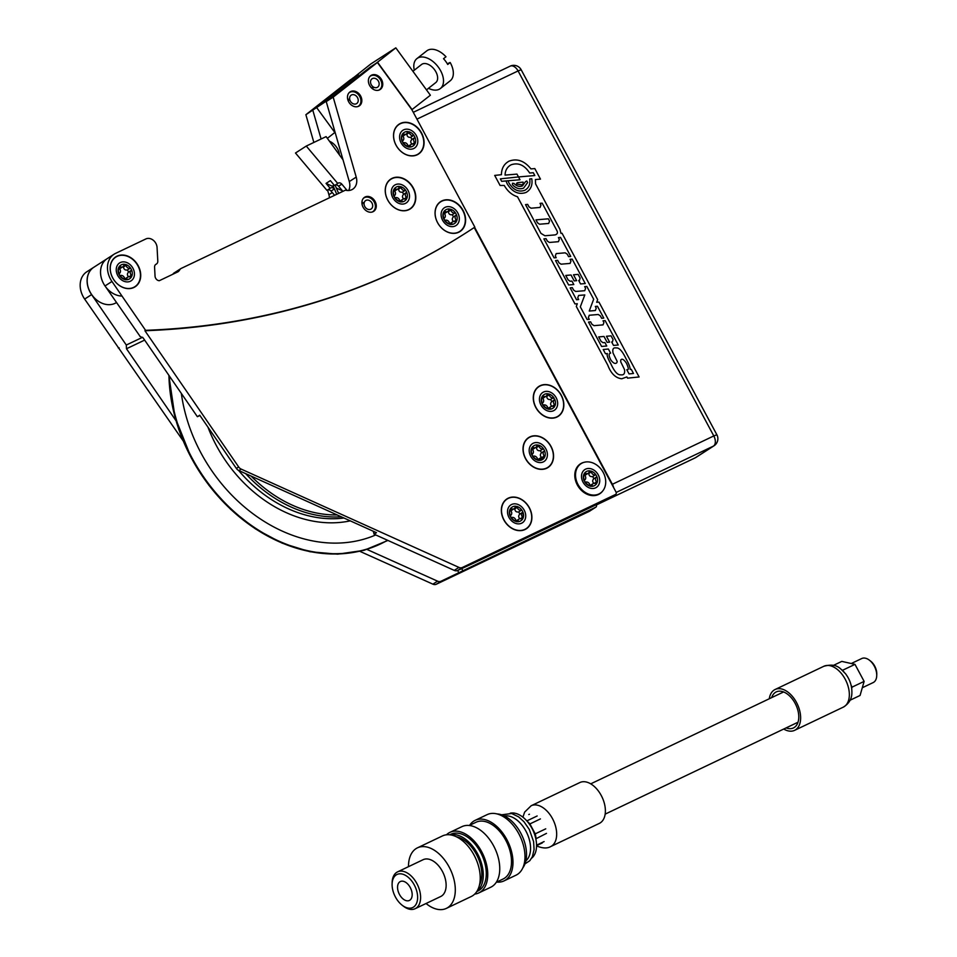 <?xml version="1.0" encoding="UTF-8"?>
<svg xmlns="http://www.w3.org/2000/svg" width="957" height="957" viewBox="0 0 957 957"><rect width="100%" height="100%" fill="white"/><g stroke="black" fill="none" stroke-linecap="round" stroke-linejoin="round"><path stroke-width="1.44" d="M474.588 227.287L612.384 484.278L713.802 435.937L518.084 70.938L416.941 119.135M613.628 487.58A8.386 5.096 -115.5 0 0 612.384 484.278M357.009 75.591L350.083 80.053L305.881 114.708L313.86 142.449M352.595 78.438L370.814 63.963L395.815 47.85L377.513 62.205L329.854 98.75L305.881 114.708M327.569 190.012L328.909 194.702A12.836 10.156 -122.8 0 1 329.447 197.764M312.819 110.246L321.097 139.004M94.109 267.087A20.958 16.592 57.2 0 0 93.798 267.29A20.958 16.592 57.2 0 0 93.726 267.326L86.788 271.8A20.958 16.592 57.2 0 0 84.647 299.074L183.182 440.89M93.726 267.326A20.958 16.592 57.2 0 0 91.585 294.6L126.3 345.034L142.605 337.271M367.033 549.462L437.552 581.162A5.323 4.211 57.2 0 0 440.974 581.246L458.834 572.729L457.637 570.504M359.94 551.364L432.899 584.165A5.323 4.211 57.2 0 0 436.32 584.237L589.452 511.277A2.093 1.663 57.2 0 0 589.727 511.086M458.834 572.729L595.744 507.222A2.093 1.663 57.2 0 0 596.283 504.71M119.17 347.881A964.022 762.753 -122.8 0 1 118.261 347.917M176.016 420.733L126.48 348.755L126.3 345.034M178.6 428.856L178.995 430.004M462.769 570.587L461.693 568.566M443.761 212.346A8.111 6.424 57.2 0 0 444.108 218.806A1.256 0.993 -122.8 0 1 444.443 218.017A3.349 2.656 -122.8 0 0 444.18 213.255A1.256 0.993 -122.8 0 1 443.761 212.346L444.275 211.353A1.256 0.993 -122.8 0 1 445.137 211.437A3.349 2.656 -122.8 0 0 447.517 211.605A3.349 2.656 -122.8 0 0 447.756 211.473A3.349 2.656 -122.8 0 0 448.797 209.691A1.256 0.993 -122.8 0 1 449.24 208.997A8.111 6.424 57.2 0 0 444.275 211.353M444.419 220.194A8.111 6.424 57.2 0 0 449.73 224.285L450.053 224.082A1.256 0.993 -122.8 0 1 449.527 223.208A3.349 2.656 -122.8 0 0 445.603 220.194A1.256 0.993 -122.8 0 1 444.742 219.978L443.785 219.009A8.111 6.424 57.2 0 1 443.438 212.55L443.952 211.569A8.111 6.424 57.2 0 1 445.663 209.918M450.185 224.512L451.644 223.567A1.256 0.993 -122.8 0 1 451.202 224.273L449.73 224.285M450.879 224.476A8.111 6.424 57.2 0 0 453.726 223.974A8.111 6.424 57.2 0 0 454.288 223.663A8.111 6.424 57.2 0 0 454.455 223.555M445.208 207.286A10.623 8.41 57.2 0 0 442.601 220.266A10.623 8.41 57.2 0 0 455.233 225.984A10.623 8.41 57.2 0 0 457.829 213.004A10.623 8.41 57.2 0 0 445.208 207.286M450.065 223.495L452.685 221.797A3.349 2.656 -122.8 0 1 452.912 221.665A3.349 2.656 -122.8 0 1 455.305 221.833A1.256 0.993 -122.8 0 0 456.166 221.904A8.111 6.424 57.2 0 1 454.611 223.448A8.111 6.424 57.2 0 1 454.049 223.771A8.111 6.424 57.2 0 1 451.202 224.273M451.644 223.567A3.349 2.656 -122.8 0 1 452.685 221.797M454.013 221.45L456.25 220.002A1.256 0.993 -122.8 0 1 456.68 220.923L455.843 222.108M456.68 220.923A8.111 6.424 57.2 0 0 456.333 214.464A1.256 0.993 -122.8 0 1 455.999 215.241A3.349 2.656 -122.8 0 0 456.25 220.002M448.917 209.2L450.388 209.188A1.256 0.993 -122.8 0 1 450.914 210.05L448.366 211.688C448.677 214.081 449.981 215.086 452.29 214.703L453.451 216.88C451.812 218.495 451.907 220.086 453.714 221.641M452.29 214.703L454.826 213.064A1.256 0.993 -122.8 0 1 455.699 213.279A8.111 6.424 57.2 0 0 450.388 209.188M455.699 213.279L456.333 214.464M454.826 213.064A3.349 2.656 -122.8 0 1 450.914 210.05M444.67 213.435L447.756 211.473M458.523 232.12A17.609 13.936 57.2 0 0 462.829 210.624A17.609 13.936 57.2 0 0 441.919 201.137A17.609 13.936 57.2 0 0 437.6 222.646A17.609 13.936 57.2 0 0 458.523 232.12M444.742 219.978A8.111 6.424 57.2 0 0 450.053 224.082M393.949 189.773A8.111 6.424 57.2 0 0 394.296 196.233A1.256 0.993 -122.8 0 1 394.631 195.455A3.349 2.656 -122.8 0 0 394.368 190.694A1.256 0.993 -122.8 0 1 393.949 189.773L394.463 188.792A1.256 0.993 -122.8 0 1 395.325 188.876A3.349 2.656 -122.8 0 0 397.705 189.031A3.349 2.656 -122.8 0 0 397.945 188.912A3.349 2.656 -122.8 0 0 398.985 187.129A1.256 0.993 -122.8 0 1 399.428 186.424A8.111 6.424 57.2 0 0 394.463 188.792M394.607 197.62A8.111 6.424 57.2 0 0 399.918 201.724L400.241 201.508A1.256 0.993 -122.8 0 1 399.715 200.647A3.349 2.656 -122.8 0 0 395.791 197.632A1.256 0.993 -122.8 0 1 394.93 197.417L393.973 196.448A8.111 6.424 57.2 0 1 393.626 189.988L394.14 189.007A8.111 6.424 57.2 0 1 395.851 187.357M400.373 201.951L401.832 201.006A1.256 0.993 -122.8 0 1 401.39 201.7L399.918 201.724M401.067 201.915A8.111 6.424 57.2 0 0 403.914 201.413A8.111 6.424 57.2 0 0 404.476 201.102A8.111 6.424 57.2 0 0 404.632 200.994M395.397 184.713A10.623 8.41 57.2 0 0 392.789 197.692A10.623 8.41 57.2 0 0 405.421 203.41A10.623 8.41 57.2 0 0 408.017 190.443A10.623 8.41 57.2 0 0 395.397 184.713M400.253 200.934L402.873 199.223A3.349 2.656 -122.8 0 1 403.1 199.092A3.349 2.656 -122.8 0 1 405.493 199.259A1.256 0.993 -122.8 0 0 406.354 199.343A8.111 6.424 57.2 0 1 404.799 200.886A8.111 6.424 57.2 0 1 404.237 201.209A8.111 6.424 57.2 0 1 401.39 201.7M401.832 201.006A3.349 2.656 -122.8 0 1 402.873 199.223M404.201 198.889L406.438 197.441A1.256 0.993 -122.8 0 1 406.869 198.35L406.019 199.546M406.869 198.35A8.111 6.424 57.2 0 0 406.522 191.89A1.256 0.993 -122.8 0 1 406.187 192.68A3.349 2.656 -122.8 0 0 406.438 197.441M399.105 186.639L400.576 186.627A1.256 0.993 -122.8 0 1 401.103 187.488L398.555 189.127C398.866 191.52 400.17 192.524 402.478 192.142L403.639 194.319C402 195.934 402.084 197.525 403.902 199.08M402.478 192.142L405.014 190.503A1.256 0.993 -122.8 0 1 405.888 190.718A8.111 6.424 57.2 0 0 400.576 186.627M405.888 190.718L406.522 191.89M405.014 190.503A3.349 2.656 -122.8 0 1 401.103 187.488M394.858 190.874L397.945 188.912M408.711 209.559A17.609 13.936 57.2 0 0 413.017 188.05A17.609 13.936 57.2 0 0 392.095 178.576A17.609 13.936 57.2 0 0 387.788 200.073A17.609 13.936 57.2 0 0 408.711 209.559M394.93 197.417A8.111 6.424 57.2 0 0 400.241 201.508M542.093 397.095A8.111 6.424 57.2 0 0 542.44 403.543A1.256 0.993 -122.8 0 1 542.775 402.765A3.349 2.656 -122.8 0 0 542.523 398.004A1.256 0.993 -122.8 0 1 542.093 397.095L542.607 396.102A1.256 0.993 -122.8 0 1 543.468 396.186A3.349 2.656 -122.8 0 0 545.861 396.354A3.349 2.656 -122.8 0 0 546.088 396.222A3.349 2.656 -122.8 0 0 547.129 394.44A1.256 0.993 -122.8 0 1 547.571 393.734A8.111 6.424 57.2 0 0 542.607 396.102M542.751 404.931A8.111 6.424 57.2 0 0 548.062 409.034L548.385 408.818A1.256 0.993 -122.8 0 1 547.859 407.957A3.349 2.656 -122.8 0 0 543.947 404.943A1.256 0.993 -122.8 0 1 543.074 404.727L542.117 403.758A8.111 6.424 57.2 0 1 541.77 397.299L542.284 396.318A8.111 6.424 57.2 0 1 543.995 394.667M548.517 409.261L549.976 408.316A1.256 0.993 -122.8 0 1 549.533 409.01L548.062 409.034M549.21 409.225A8.111 6.424 57.2 0 0 552.057 408.723A8.111 6.424 57.2 0 0 552.62 408.412A8.111 6.424 57.2 0 0 552.787 408.304M543.54 392.023A10.623 8.41 57.2 0 0 540.944 405.002A10.623 8.41 57.2 0 0 553.565 410.72A10.623 8.41 57.2 0 0 556.173 397.753A10.623 8.41 57.2 0 0 543.54 392.023M555.993 417.455A17.609 13.936 57.2 0 0 557.01 416.869L558.087 416.175A17.609 13.936 57.2 0 0 560.73 394.595A17.609 13.936 57.2 0 0 540.25 385.886A17.609 13.936 57.2 0 0 539.018 386.58A17.609 13.936 57.2 0 0 536.375 408.161A17.609 13.936 57.2 0 0 556.854 416.869A17.609 13.936 57.2 0 0 558.087 416.175M548.397 408.244L551.017 406.534A3.349 2.656 -122.8 0 1 551.244 406.402A3.349 2.656 -122.8 0 1 553.636 406.569A1.256 0.993 -122.8 0 0 554.498 406.653A8.111 6.424 57.2 0 1 552.943 408.196A8.111 6.424 57.2 0 1 552.38 408.519A8.111 6.424 57.2 0 1 549.533 409.01M552.345 406.199L554.593 404.751A3.349 2.656 -122.8 0 1 554.33 399.99L551.782 401.629C550.155 403.244 550.239 404.835 552.045 406.39M554.593 404.751A1.256 0.993 -122.8 0 1 555.012 405.66A8.111 6.424 57.2 0 0 554.665 399.201A1.256 0.993 -122.8 0 1 554.33 399.99M555.012 405.66L554.175 406.857M549.976 408.316A3.349 2.656 -122.8 0 1 551.017 406.534M548.72 393.937A1.256 0.993 -122.8 0 1 549.246 394.798A3.349 2.656 -122.8 0 0 553.17 397.813A1.256 0.993 -122.8 0 1 554.031 398.028A8.111 6.424 57.2 0 0 548.72 393.937L547.248 393.949M549.246 394.798L546.71 396.437C547.009 398.83 548.325 399.835 550.622 399.452L553.17 397.813M543.002 398.184L546.088 396.222M551.782 401.629L550.622 399.452M539.018 386.58L537.942 387.274A17.609 13.936 57.2 0 0 536.985 387.956M554.51 399.799A8.111 6.424 57.2 0 0 554.342 399.416L553.708 398.232A8.111 6.424 57.2 0 0 553.421 397.789M543.074 404.727A8.111 6.424 57.2 0 0 548.385 408.818M531.829 448.283A8.111 6.424 57.2 0 0 532.176 454.742A1.256 0.993 -122.8 0 1 532.511 453.953A3.349 2.656 -122.8 0 0 532.259 449.192A1.256 0.993 -122.8 0 1 531.829 448.283L532.343 447.302A1.256 0.993 -122.8 0 1 533.205 447.374A3.349 2.656 -122.8 0 0 535.597 447.541A3.349 2.656 -122.8 0 0 535.824 447.409A3.349 2.656 -122.8 0 0 536.865 445.627A1.256 0.993 -122.8 0 1 537.308 444.933A8.111 6.424 57.2 0 0 532.343 447.302M532.487 456.13A8.111 6.424 57.2 0 0 537.798 460.221L538.121 460.018A1.256 0.993 -122.8 0 1 537.595 459.157A3.349 2.656 -122.8 0 0 533.683 456.13A1.256 0.993 -122.8 0 1 532.81 455.927L531.853 454.946A8.111 6.424 57.2 0 1 531.506 448.486L532.02 447.505A8.111 6.424 57.2 0 1 533.731 445.854M538.253 460.449L539.712 459.516A1.256 0.993 -122.8 0 1 539.269 460.209L537.798 460.221M538.947 460.413A8.111 6.424 57.2 0 0 541.794 459.922A8.111 6.424 57.2 0 0 542.356 459.599A8.111 6.424 57.2 0 0 543.911 458.056L544.234 457.841A1.256 0.993 -122.8 0 1 543.373 457.769A3.349 2.656 -122.8 0 0 540.992 457.602A3.349 2.656 -122.8 0 0 540.753 457.733A3.349 2.656 -122.8 0 0 539.712 459.516M533.276 443.223A10.623 8.41 57.2 0 0 530.68 456.202A10.623 8.41 57.2 0 0 543.301 461.92A10.623 8.41 57.2 0 0 545.909 448.941A10.623 8.41 57.2 0 0 533.276 443.223M545.729 468.655A17.609 13.936 57.2 0 0 546.746 468.069L547.823 467.375A17.609 13.936 57.2 0 0 550.466 445.783A17.609 13.936 57.2 0 0 529.987 437.086A17.609 13.936 57.2 0 0 528.754 437.768A17.609 13.936 57.2 0 0 526.111 459.36A17.609 13.936 57.2 0 0 546.591 468.057A17.609 13.936 57.2 0 0 547.823 467.375M538.133 459.432L540.753 457.733M543.887 458.08L541.961 459.312L539.772 459.181M539.329 460.173L539.269 460.209A8.111 6.424 57.2 0 0 542.117 459.707A8.111 6.424 57.2 0 0 542.691 459.396A8.111 6.424 57.2 0 0 544.234 457.841M542.081 457.386L544.33 455.951A1.256 0.993 -122.8 0 1 544.748 456.86L543.911 458.056M544.748 456.86A8.111 6.424 57.2 0 0 544.401 450.4A1.256 0.993 -122.8 0 1 544.066 451.19A3.349 2.656 -122.8 0 0 544.33 455.951M540.358 450.651L542.906 449.012A1.256 0.993 -122.8 0 1 543.767 449.216A8.111 6.424 57.2 0 0 538.456 445.125A1.256 0.993 -122.8 0 1 538.982 445.986L536.446 447.625C536.745 450.029 538.061 451.034 540.358 450.651L541.518 452.828C539.892 454.431 539.975 456.022 541.782 457.59M543.767 449.216L544.401 450.4M542.906 449.012A3.349 2.656 -122.8 0 1 538.982 445.986M532.738 449.383L535.824 447.409M536.985 445.137L538.456 445.125M532.81 455.927A8.111 6.424 57.2 0 0 538.121 460.018M528.754 437.768L527.678 438.462A17.609 13.936 57.2 0 0 526.721 439.155M118.883 267.613A8.111 6.424 57.2 0 0 119.23 274.061A1.256 0.993 -122.8 0 1 119.565 273.283A3.349 2.656 -122.8 0 0 119.314 268.522A1.256 0.993 -122.8 0 1 118.883 267.613L119.398 266.62A1.256 0.993 -122.8 0 1 120.259 266.704A3.349 2.656 -122.8 0 0 122.652 266.859A3.349 2.656 -122.8 0 0 122.879 266.74A3.349 2.656 -122.8 0 0 123.92 264.957A1.256 0.993 -122.8 0 1 124.362 264.252A8.111 6.424 57.2 0 0 120.953 265.077A8.111 6.424 57.2 0 0 119.398 266.62M119.541 275.449A8.111 6.424 57.2 0 0 124.853 279.552L125.176 279.336A1.256 0.993 -122.8 0 1 124.649 278.475A3.349 2.656 -122.8 0 0 120.738 275.46A1.256 0.993 -122.8 0 1 119.864 275.245L118.907 274.276A8.111 6.424 57.2 0 1 118.56 267.816L119.075 266.836A8.111 6.424 57.2 0 1 120.63 265.28L120.953 265.077M125.307 279.779L126.767 278.834A1.256 0.993 -122.8 0 1 126.324 279.528L124.853 279.552M126.767 278.834A3.349 2.656 -122.8 0 1 127.807 277.051A3.349 2.656 -122.8 0 1 128.035 276.92A3.349 2.656 -122.8 0 1 130.427 277.087A1.256 0.993 -122.8 0 0 131.288 277.171A8.111 6.424 57.2 0 1 126.324 279.528L126.001 279.743A8.111 6.424 57.2 0 0 128.848 279.241A8.111 6.424 57.2 0 0 129.578 278.822M120.331 262.541A10.623 8.41 57.2 0 0 117.735 275.52A10.623 8.41 57.2 0 0 130.355 281.238A10.623 8.41 57.2 0 0 132.963 268.271A10.623 8.41 57.2 0 0 120.331 262.541M125.188 278.762L127.807 277.051M129.135 276.717L131.372 275.269A1.256 0.993 -122.8 0 1 131.803 276.178L130.965 277.374M131.803 276.178A8.111 6.424 57.2 0 0 131.456 269.718A1.256 0.993 -122.8 0 1 131.121 270.508A3.349 2.656 -122.8 0 0 131.372 275.269M124.039 264.467L125.511 264.455A1.256 0.993 -122.8 0 1 126.037 265.316L123.489 266.955C123.8 269.348 125.116 270.353 127.413 269.97L128.573 272.147C126.946 273.762 127.03 275.353 128.836 276.908M127.413 269.97L129.949 268.331A1.256 0.993 -122.8 0 1 130.822 268.546A8.111 6.424 57.2 0 0 125.511 264.455M130.822 268.546L131.456 269.718M129.949 268.331A3.349 2.656 -122.8 0 1 126.037 265.316M119.792 268.702L122.879 266.74M133.645 287.387A17.609 13.936 57.2 0 0 137.964 265.879A17.609 13.936 57.2 0 0 117.041 256.404A17.609 13.936 57.2 0 0 112.723 277.901A17.609 13.936 57.2 0 0 133.645 287.387M119.864 275.245A8.111 6.424 57.2 0 0 125.176 279.336M510.165 509.567A8.111 6.424 57.2 0 0 510.512 516.026A1.256 0.993 -122.8 0 1 510.835 515.249A3.349 2.656 -122.8 0 0 510.583 510.488A1.256 0.993 -122.8 0 1 510.165 509.567L510.679 508.586A1.256 0.993 -122.8 0 1 511.528 508.657A3.349 2.656 -122.8 0 0 513.921 508.825A3.349 2.656 -122.8 0 0 514.16 508.693A3.349 2.656 -122.8 0 0 515.189 506.923A1.256 0.993 -122.8 0 1 515.632 506.217A8.111 6.424 57.2 0 0 510.679 508.586M510.811 517.414A8.111 6.424 57.2 0 0 516.122 521.505L516.445 521.302A1.256 0.993 -122.8 0 1 515.919 520.441A3.349 2.656 -122.8 0 0 512.007 517.426A1.256 0.993 -122.8 0 1 511.134 517.211L510.189 516.242A8.111 6.424 57.2 0 1 509.83 509.782L510.356 508.789A8.111 6.424 57.2 0 1 512.067 507.138M516.577 521.732L518.036 520.799A1.256 0.993 -122.8 0 1 517.593 521.493L516.122 521.505M517.27 521.709A8.111 6.424 57.2 0 0 520.118 521.206A8.111 6.424 57.2 0 0 520.692 520.883A8.111 6.424 57.2 0 0 520.847 520.775M511.6 504.506A10.623 8.41 57.2 0 0 509.004 517.486A10.623 8.41 57.2 0 0 521.625 523.204A10.623 8.41 57.2 0 0 524.233 510.225A10.623 8.41 57.2 0 0 511.6 504.506M524.053 529.939A17.609 13.936 57.2 0 0 525.082 529.353L526.159 528.659A17.609 13.936 57.2 0 0 528.802 507.066A17.609 13.936 57.2 0 0 508.311 498.37A17.609 13.936 57.2 0 0 507.078 499.052A17.609 13.936 57.2 0 0 504.435 520.644A17.609 13.936 57.2 0 0 524.926 529.353A17.609 13.936 57.2 0 0 526.159 528.659M516.469 520.728L519.077 519.017A3.349 2.656 -122.8 0 1 519.316 518.885A3.349 2.656 -122.8 0 1 521.697 519.053A1.256 0.993 -122.8 0 0 522.558 519.137A8.111 6.424 57.2 0 1 521.015 520.68A8.111 6.424 57.2 0 1 520.441 520.991A8.111 6.424 57.2 0 1 517.593 521.493M518.036 520.799A3.349 2.656 -122.8 0 1 519.077 519.017M520.106 518.873C518.299 517.306 518.216 515.727 519.854 514.112L518.682 511.935L521.23 510.296A1.256 0.993 -122.8 0 1 522.091 510.512L522.725 511.684A1.256 0.993 -122.8 0 1 522.39 512.473A3.349 2.656 -122.8 0 0 522.654 517.235A1.256 0.993 -122.8 0 1 523.072 518.144A8.111 6.424 57.2 0 0 522.725 511.684M523.072 518.144L522.235 519.34M522.977 517.725A8.111 6.424 57.2 0 0 522.57 512.282M515.309 506.432L516.78 506.409A1.256 0.993 -122.8 0 1 517.306 507.27A3.349 2.656 -122.8 0 0 521.23 510.296M522.091 510.512A8.111 6.424 57.2 0 0 516.78 506.409M517.306 507.27L514.77 508.921C515.081 511.313 516.385 512.318 518.682 511.935M511.074 510.667L514.16 508.693M511.134 517.211A8.111 6.424 57.2 0 0 516.445 521.302M507.078 499.052L506.002 499.745A17.609 13.936 57.2 0 0 505.045 500.439M411.857 109.708L430.375 95.221L395.815 47.85M334.83 132.497L316.492 107.363L358.325 74.562L352.511 78.307M412.072 109.565L377.513 62.205M343.013 159.807L326.098 136.624L306.264 146.062L337.749 183.457A3.349 2.656 -122.8 0 1 338.072 183.182A3.349 2.656 -122.8 0 1 341.805 184.139L347.152 190.479M306.264 146.062L295.486 153.012L326.971 190.395A3.349 2.656 -122.8 0 1 331.026 191.077L334.591 195.312M333.503 186.771L326.062 183.397L330.201 188.314A3.349 2.656 -122.8 0 1 334.268 188.996L334.687 189.498M334.268 188.996L331.026 191.077M336.35 188.05L342.439 190.814M326.062 183.397L330.368 180.622L334.507 185.538L337.749 183.457M330.201 188.314L326.971 190.395M335.225 185.072A3.349 2.656 -122.8 0 1 338.575 186.22L342.893 191.352M348.085 100.329L349.7 99.289L347.69 99.253M349.7 99.289A5.036 3.984 -122.8 0 1 351.207 95.138A5.036 3.984 -122.8 0 1 357.272 97.219A5.036 3.984 -122.8 0 1 356.65 103.595A5.036 3.984 -122.8 0 1 349.879 100.03L348.013 100.341M348.838 93.008A8.17 6.472 -122.8 0 1 359.365 95.867A8.17 6.472 -122.8 0 1 357.619 106.634M372.046 87.9L373.421 87.015A5.036 3.984 -122.8 0 0 377.572 87.195A5.036 3.984 -122.8 0 0 378.194 80.819A5.036 3.984 -122.8 0 0 372.117 78.737A5.036 3.984 -122.8 0 0 372.799 86.585L371.842 88.259M373.421 87.015L372.74 88.953M369.749 76.608A8.17 6.472 -122.8 0 1 380.288 79.467A8.17 6.472 -122.8 0 1 378.529 90.245M363.313 203.554L364.127 203.028L361.925 202.106M364.127 203.028A5.036 3.984 -122.8 0 1 365.646 200.575A5.036 3.984 -122.8 0 1 371.723 202.645A5.036 3.984 -122.8 0 1 371.101 209.033A5.036 3.984 -122.8 0 1 366.495 208.542A5.036 3.984 -122.8 0 1 364.067 203.733L361.925 203.207M363.277 198.434A8.17 6.472 -122.8 0 1 373.816 201.293A8.17 6.472 -122.8 0 1 372.07 212.071M350.693 91.525A8.386 6.639 57.2 0 0 350.106 91.86A8.386 6.639 57.2 0 0 348.85 102.136A8.386 6.639 57.2 0 0 358.6 106.275A8.386 6.639 57.2 0 0 359.198 105.952A8.386 6.639 57.2 0 0 360.454 95.676A8.386 6.639 57.2 0 0 350.693 91.525M117.041 256.153A17.824 14.104 57.2 0 0 115.797 256.847A17.824 14.104 57.2 0 0 113.129 278.69A17.824 14.104 57.2 0 0 133.86 287.495A17.824 14.104 57.2 0 0 135.104 286.801A17.824 14.104 57.2 0 0 137.772 264.957A17.824 14.104 57.2 0 0 117.041 256.153M117.065 256.392A17.824 14.104 57.2 0 0 115.964 256.847A17.824 14.104 57.2 0 0 115.271 257.206M392.107 178.325A17.824 14.104 57.2 0 0 390.863 179.019A17.824 14.104 57.2 0 0 388.183 200.862A17.824 14.104 57.2 0 0 408.914 209.667A17.824 14.104 57.2 0 0 410.17 208.973A17.824 14.104 57.2 0 0 412.838 187.129A17.824 14.104 57.2 0 0 392.107 178.325M392.131 178.564A17.824 14.104 57.2 0 0 391.03 179.019A17.824 14.104 57.2 0 0 390.336 179.378M441.919 200.886A17.824 14.104 57.2 0 0 440.675 201.58A17.824 14.104 57.2 0 0 438.007 223.436A17.824 14.104 57.2 0 0 458.726 232.24A17.824 14.104 57.2 0 0 459.982 231.546A17.824 14.104 57.2 0 0 462.65 209.691A17.824 14.104 57.2 0 0 441.919 200.886M441.943 201.126A17.824 14.104 57.2 0 0 440.842 201.58A17.824 14.104 57.2 0 0 440.148 201.951M400.397 123.441A17.824 14.104 57.2 0 0 399.153 124.135A17.824 14.104 57.2 0 0 396.473 145.978A17.824 14.104 57.2 0 0 417.204 154.795A17.824 14.104 57.2 0 0 418.448 154.089A17.824 14.104 57.2 0 0 421.128 132.245A17.824 14.104 57.2 0 0 400.397 123.441M400.385 123.692A17.609 13.936 57.2 0 0 396.078 145.201A17.609 13.936 57.2 0 0 417.001 154.675A17.609 13.936 57.2 0 0 421.307 133.167A17.609 13.936 57.2 0 0 400.385 123.692A17.824 14.104 57.2 0 0 399.32 124.135A17.824 14.104 57.2 0 0 398.614 124.494M371.615 75.124A8.386 6.639 57.2 0 0 371.029 75.459A8.386 6.639 57.2 0 0 369.773 85.735A8.386 6.639 57.2 0 0 379.522 89.886A8.386 6.639 57.2 0 0 380.108 89.551A8.386 6.639 57.2 0 0 381.365 79.275A8.386 6.639 57.2 0 0 371.615 75.124M365.143 196.963A8.386 6.639 57.2 0 0 364.557 197.286A8.386 6.639 57.2 0 0 363.301 207.573A8.386 6.639 57.2 0 0 373.051 211.712A8.386 6.639 57.2 0 0 373.637 211.389A8.386 6.639 57.2 0 0 374.893 201.102A8.386 6.639 57.2 0 0 365.143 196.963M508.215 498.178A17.824 14.104 57.2 0 0 506.971 498.884A17.824 14.104 57.2 0 0 504.291 520.728A17.824 14.104 57.2 0 0 525.022 529.532A17.824 14.104 57.2 0 0 526.266 528.838A17.824 14.104 57.2 0 0 528.946 506.995A17.824 14.104 57.2 0 0 508.215 498.178M511.134 497.449A17.824 14.104 57.2 0 0 507.784 498.465A17.824 14.104 57.2 0 0 506.755 499.016M529.891 436.894A17.824 14.104 57.2 0 0 528.635 437.588A17.824 14.104 57.2 0 0 525.967 459.444A17.824 14.104 57.2 0 0 546.698 468.248A17.824 14.104 57.2 0 0 547.942 467.554A17.824 14.104 57.2 0 0 550.61 445.699A17.824 14.104 57.2 0 0 529.891 436.894M532.81 436.165A17.824 14.104 57.2 0 0 529.46 437.17A17.824 14.104 57.2 0 0 528.42 437.732M540.155 385.707A17.824 14.104 57.2 0 0 538.899 386.401A17.824 14.104 57.2 0 0 536.231 408.244A17.824 14.104 57.2 0 0 556.962 417.049A17.824 14.104 57.2 0 0 558.206 416.355A17.824 14.104 57.2 0 0 560.874 394.511A17.824 14.104 57.2 0 0 540.155 385.707M543.074 384.977A17.824 14.104 57.2 0 0 539.712 385.982A17.824 14.104 57.2 0 0 538.683 386.544M145.572 330.321A964.022 762.753 57.2 0 0 400.588 269.156A964.022 762.753 57.2 0 0 468.057 231.546A964.022 762.753 57.2 0 0 474.839 227.12L411.953 109.828L377.393 62.468L333.18 97.124L356.219 177.105A12.836 10.156 -122.8 0 1 352.726 189.199A12.836 10.156 -122.8 0 1 345.405 190.168L181.172 268.427A4.187 3.314 57.2 0 0 180.885 268.582A4.187 3.314 57.2 0 0 180.179 269.252L178.887 271.01A4.187 3.314 -122.8 0 1 178.181 271.68A4.187 3.314 -122.8 0 1 177.882 271.848L159.281 280.712A4.187 3.314 -122.8 0 1 155.046 276.154L154.579 267.23A4.187 3.314 -122.8 0 1 155.895 264.311A4.187 3.314 -122.8 0 1 156.182 264.156A4.187 3.314 57.2 0 0 156.481 263.988A4.187 3.314 57.2 0 0 157.797 261.07L157.068 247.504A8.386 6.639 57.2 0 0 145.931 238.915L115.57 253.39A20.958 16.592 57.2 0 0 114.098 254.203A20.958 16.592 57.2 0 0 111.957 281.478L145.572 330.321L144.926 330.739A964.022 762.753 57.2 0 0 399.942 269.575A964.022 762.753 57.2 0 0 467.411 231.965A964.022 762.753 57.2 0 0 467.734 231.761M199.929 415.482L197.369 416.702L143.191 337.988L139.854 336.314M139.997 336.254L105.019 285.952A20.958 16.592 57.2 0 1 107.16 258.677A20.958 16.592 57.2 0 0 102.232 280.76A20.958 16.592 57.2 0 0 121.994 296.072M377.393 62.468L370.443 66.93L326.241 101.586L349.281 181.567A12.836 10.156 -122.8 0 1 348.647 190.503M333.18 97.124L326.241 101.586M174.234 272.889A4.187 3.314 57.2 0 0 173.947 273.056A4.187 3.314 57.2 0 0 173.229 273.726L172.858 274.24M144.926 330.739L238.664 466.944A5.323 4.211 57.2 0 0 241.176 469.097L458.917 567.393A5.323 4.211 57.2 0 0 462.339 567.477L615.459 494.506A2.093 1.663 57.2 0 0 615.973 491.946L474.205 227.539M462.339 567.477L457.685 570.48L476.191 561.926L609.166 498.561A2.093 1.663 57.2 0 0 609.453 498.382M457.685 570.48A5.323 4.211 -122.8 0 1 454.264 570.396L374.115 534.209L376.472 532.69L238.879 470.569A5.323 4.211 -122.8 0 1 236.367 468.428L199.726 415.194L197.369 416.702M557.991 416.486A17.824 14.104 57.2 0 0 561.221 413.149M547.727 467.686A17.824 14.104 57.2 0 0 550.957 464.336M526.051 528.97A17.824 14.104 57.2 0 0 529.293 525.632M584.129 462.303A17.824 14.104 57.2 0 0 581.677 463.152A17.824 14.104 57.2 0 0 577.31 484.912A17.824 14.104 57.2 0 0 598.484 494.494A17.824 14.104 57.2 0 0 602.659 491.061M374.115 534.209L373.266 531.243M417.898 154.424A17.824 14.104 57.2 0 0 419.393 153.132M459.432 231.869A17.824 14.104 57.2 0 0 460.915 230.577M409.62 209.308A17.824 14.104 57.2 0 0 411.103 208.016M134.554 287.136A17.824 14.104 57.2 0 0 136.038 285.844M107.471 258.474A20.958 16.592 57.2 0 0 107.16 258.677L93.798 267.29A20.958 16.592 57.2 0 0 91.082 293.691A20.958 16.592 57.2 0 0 116.192 302.723A20.958 16.592 57.2 0 0 116.443 302.568M329.459 141.241A11.496 7.01 51.9 0 1 336.266 146.804A11.496 7.01 51.9 0 1 339.34 154.783M412.91 71.273L421.558 64.49A11.496 7.01 51.9 0 1 434.562 69.741A11.496 7.01 51.9 0 1 435.746 82.601L426.475 89.874M414.297 70.196A19.008 11.592 51.9 0 1 416.929 58.592A19.008 11.592 51.9 0 1 438.426 67.253A19.008 11.592 51.9 0 1 440.387 88.511A19.008 11.592 51.9 0 1 428.485 88.295M416.929 58.592L426.75 50.877A19.008 11.592 51.9 0 1 427.289 50.494A19.008 11.592 51.9 0 1 445.986 56.774L443.522 58.7A19.008 11.592 51.9 0 1 445.795 61.475A19.008 11.592 51.9 0 1 447.72 64.466L450.185 62.528A19.008 11.592 51.9 0 1 450.209 80.795L440.387 88.511M447.398 63.892A32.61 1.459 143.9 0 1 450.185 62.528M333.251 185.646L334.101 185.048M181.328 393.399A149.627 118.393 57.2 0 0 201.006 453.032A149.627 118.393 57.2 0 0 375.742 534.939M251.129 476.108A123.321 97.578 57.2 0 0 337.139 514.926M245.722 473.667A124.912 98.834 57.2 0 0 341.23 516.78M555.036 234.908C557.369 234.214 558.003 232.814 556.938 230.709L542.176 203.159L540.035 203.351L540.956 205.061L540.083 207.442L531.063 208.207L528.982 206.844L527.666 204.391L525.525 204.619L540.932 233.352L544.904 235.757L555.036 234.908M548.672 223.46L549.545 221.079L548.337 218.806L535.968 219.871L537.559 222.849L539.533 224.213L548.672 223.46M560.539 237.408L558.398 237.599L559.319 239.31L558.445 241.69L549.426 242.456L547.344 241.092L546.028 238.64L543.899 238.867L554.079 257.876L556.22 257.696L555.299 255.974L556.173 253.593L565.192 252.827L567.274 254.191L568.59 256.655L570.731 256.416L560.539 237.408M585.253 283.559L572.178 259.132L570.049 259.323L570.97 261.034L570.097 263.414L561.077 264.18L558.996 262.828L557.68 260.364L555.538 260.591L568.625 284.983L573.805 284.528L571.951 281.083L570.109 281.238L568.123 279.875L565.743 275.449L571.018 274.994L574.188 280.891L576.652 280.676L573.494 274.779L578.124 274.384L580.109 278.092L579.44 280.437L578.71 280.497L580.564 283.942L585.253 283.559M555.538 260.591L568.625 284.983M605.147 320.607L603.006 320.798L603.927 322.497L603.054 324.878L594.034 325.655L591.952 324.291L590.636 321.839L588.507 322.066L601.582 346.446L606.762 346.003L604.908 342.546L603.066 342.714L601.08 341.35L598.699 336.912L603.987 336.457L607.145 342.355L609.621 342.151L606.451 336.254L611.08 335.859L613.078 339.556L612.408 341.912L611.679 341.972L613.521 345.417L618.234 345.01L605.147 320.607M611.08 335.859L613.054 339.579M630.173 369.414C630.101 367.069 628.737 363.528 626.057 358.815C622.373 351.04 619.035 347.415 616.045 347.941C613.258 347.427 612.265 349.126 613.066 353.061L617.193 361.447L616.882 362.631C615.435 364.222 613.473 363.397 610.973 360.179C608.652 355.837 608.52 353.492 610.602 353.169L608.377 349.018L603.221 349.52L605.482 353.731L607.372 353.528C606.63 355.035 607.767 358.42 610.805 363.696C614.31 371.555 617.672 375.264 620.854 374.821C623.868 375.288 625.088 373.553 624.502 369.581L620.722 361.806L620.734 360.083C621.894 358.301 623.785 359.33 626.428 363.17C628.462 367.667 628.833 369.833 627.553 369.653L626.799 369.713L629.06 373.924L633.486 373.469L631.261 369.318L630.173 369.414M607.372 353.528L607.348 353.54C606.606 355.047 607.755 358.432 610.781 363.708L610.781 363.708M509.052 183.158L508.011 180.777L505.966 180.957L507.282 184.007C512.45 192.13 518.682 194.953 525.967 192.477C530.824 189.725 532.75 185.144 531.769 178.756L529.723 178.935C530.465 184.222 528.826 188.015 524.795 190.287C518.658 192.381 513.407 190 509.052 183.158M501.659 181.304L520.01 179.76L518.503 176.937L500.344 178.863L501.635 181.328L505.966 180.957M508.011 180.777L520.01 179.76M570.181 287.89L576.521 299.732L578.674 299.541L577.741 297.83L578.614 295.45L584.799 294.923L580.325 306.826L587.143 319.542L589.285 319.351L588.364 317.64L589.237 315.26L598.257 314.494L600.338 315.858L601.654 318.31L603.783 318.083L597.443 306.252L595.314 306.443L596.223 308.142L595.362 310.523L589.237 311.049L593.675 299.218L586.82 286.43L584.679 286.61L585.6 288.32L584.727 290.701L575.707 291.466L573.626 290.115L572.31 287.65L570.181 287.89M516.732 184.103L521.876 184.821L523.264 183.792L523.096 182.141L517.821 182.596L516.577 183.218L516.732 184.103M512.414 184.581L512.617 184.88C516.146 188.517 519.818 189.594 523.623 188.098L527.642 182.512L526.781 180.981L525.537 181.615L522.45 185.921C519.519 187.058 516.696 186.232 513.993 183.433L512.485 183.23L512.414 184.581M534.819 175.55L533.3 172.715L529.688 173.026C524.508 165.071 518.323 162.331 511.134 164.795C507.258 166.865 505.236 170.31 505.057 175.107L516.971 174.102L518.491 176.937L534.784 175.55M623.88 348.575L598.962 302.089L596.678 302.292L597.658 299.673L562.046 233.257L560.958 233.352L559.941 229.333L535.573 183.888L535.394 179.545L540.466 179.115L534.819 168.576L530.956 168.899C524.4 160.8 517.127 158.204 509.124 161.123C504.076 163.85 501.516 168.372 501.432 174.7L494.697 175.418L500.092 185.479L504.255 185.455C507.617 191.316 512.031 195.084 517.51 196.759L574.966 303.907L577.31 303.704L576.305 306.407L607.779 365.143C610.961 373.541 615.626 378.087 621.775 378.781L626.859 376.914L627.517 378.147L639.109 376.962L623.856 348.575M576.281 306.419L603.927 357.978M517.498 196.783L574.966 303.907M479.433 885.141A29.344 17.86 -115.5 0 0 476.419 854.362A29.344 17.86 -115.5 0 0 456.381 836.765M426.044 903.492A33.543 20.408 -115.5 0 0 446.333 908.396L471.263 896.506A33.543 20.408 -115.5 0 0 474.074 855.127A33.543 20.408 -115.5 0 0 442.397 835.951L417.467 847.83A33.543 20.408 -115.5 0 0 408.495 866.671M446.333 908.396A33.543 20.408 -115.5 0 0 449.144 867.006A33.543 20.408 -115.5 0 0 417.467 847.83M415.147 908.695L440.675 896.53A20.396 12.405 -115.5 0 0 442.385 871.36A20.396 12.405 -115.5 0 0 423.126 859.697L397.598 871.863A20.396 12.405 64.5 0 1 416.857 883.526A20.396 12.405 64.5 0 1 415.147 908.695A20.396 12.405 64.5 0 1 403.411 906.195L402.215 905.274A18.303 11.137 -115.5 0 0 415.948 904.485A18.303 11.137 -115.5 0 0 414.273 884.938A18.303 11.137 -115.5 0 0 400.433 873.801A18.303 11.137 -115.5 0 0 392.107 884.065A18.303 11.137 -115.5 0 0 395.456 897.056A18.303 11.137 -115.5 0 0 402.215 905.274M410.254 887.522A10.479 6.376 -115.5 0 0 400.361 881.529A10.479 6.376 -115.5 0 0 399.476 894.472A10.479 6.376 -115.5 0 0 409.369 900.453A10.479 6.376 -115.5 0 0 410.254 887.522M476.765 891.565L477.866 891.039A31.449 19.128 -115.5 0 0 480.51 852.232A31.449 19.128 -115.5 0 0 450.819 834.265L449.718 834.791M477.053 891.123A31.449 19.128 -115.5 0 0 477.507 853.668A31.449 19.128 -115.5 0 0 450.233 834.851M474.708 894.089A33.543 20.408 -115.5 0 0 478.775 892.929L490.785 887.211A33.543 20.408 -115.5 0 0 493.597 845.821A33.543 20.408 -115.5 0 0 461.932 826.645L449.91 832.375A33.543 20.408 -115.5 0 0 446.464 834.803M478.775 892.929A33.543 20.408 -115.5 0 0 481.586 851.539A33.543 20.408 -115.5 0 0 449.91 832.375M496.288 882.258L503.095 879.016A31.449 19.128 -115.5 0 0 505.739 840.21A31.449 19.128 -115.5 0 0 476.048 822.242L469.241 825.484M496.695 882.067A33.543 20.408 -115.5 0 0 504.004 880.907L516.014 875.188A33.543 20.408 -115.5 0 0 518.826 833.798A33.543 20.408 -115.5 0 0 487.161 814.622L475.139 820.352A33.543 20.408 -115.5 0 0 469.636 825.293M504.004 880.907A33.543 20.408 -115.5 0 0 506.815 839.516A33.543 20.408 -115.5 0 0 475.139 820.352M522.797 867.927A31.449 19.128 -115.5 0 0 520.752 833.057A31.449 19.128 -115.5 0 0 497.066 813.928M525.872 860.857A25.157 15.3 -115.5 0 0 525.931 831.131A25.157 15.3 -115.5 0 0 504.495 815.998M531.661 858.166A25.157 15.3 -115.5 0 0 531.936 828.272A25.157 15.3 -115.5 0 0 510.225 813.199M392.107 884.065L392.143 882.545A20.396 12.405 64.5 0 1 397.598 871.863M544.114 841.574L536.554 845.175M535.836 838.822L546.483 833.38M545.741 828.834L535.226 833.846L529.903 823.917L540.418 818.905M535.968 838.38A15.719 9.57 -115.5 0 0 535.226 833.846M537.152 815.986L526.84 820.903M529.903 823.917A15.719 9.57 -115.5 0 0 527.403 821.561M528.766 814.539L529.46 814.251M862.281 687.76L873.179 682.568A13.314 8.099 -115.5 0 0 876.732 675.606A13.314 8.099 -115.5 0 0 874.291 666.144A13.314 8.099 -115.5 0 0 869.387 660.174A13.314 8.099 -115.5 0 0 861.731 658.536L851.275 663.524M869.387 660.174L870.583 661.084A11.221 6.819 64.5 0 1 874.722 666.12A11.221 6.819 64.5 0 1 876.779 674.087L876.732 675.606M851.706 688.49L852.101 687.114L851.096 685.248M843.883 671.778L841.873 669.84M833.487 665.354L841.801 661.395L854.984 664.361L864.123 681.396L860.068 695.464L850.091 700.213M852.101 687.114L864.123 681.396M842.973 670.079L854.984 664.361M769.284 698.754A22.633 13.769 64.5 0 1 775.11 689.495A22.633 13.769 64.5 0 1 792.133 696.074A22.633 13.769 64.5 0 1 800.614 718.874A22.633 13.769 64.5 0 1 794.585 730.347A22.633 13.769 64.5 0 1 783.723 729.043M771.677 697.617A19.965 12.154 64.5 0 1 776.259 691.899A19.965 12.154 64.5 0 1 791.272 697.701A19.965 12.154 64.5 0 1 798.76 717.822A19.965 12.154 64.5 0 1 793.437 727.942A19.965 12.154 64.5 0 1 786.116 727.894M531.147 805.746A22.633 13.769 -115.5 0 1 540.597 806.296A22.633 13.769 -115.5 0 1 555.766 827.051A22.633 13.769 -115.5 0 1 550.622 846.61L599.333 823.391A22.633 13.769 -115.5 0 0 604.477 803.832A22.633 13.769 -115.5 0 0 589.309 783.089A22.633 13.769 -115.5 0 0 579.87 782.539L531.147 805.746L524.639 812.11L522.905 817.17M584.165 474.193A8.111 6.424 57.2 0 0 584.512 480.653A1.256 0.993 -122.8 0 1 584.847 479.864A3.349 2.656 -122.8 0 0 584.583 475.103A1.256 0.993 -122.8 0 1 584.165 474.193L584.679 473.201A1.256 0.993 -122.8 0 1 585.54 473.284A3.349 2.656 -122.8 0 0 587.921 473.452A3.349 2.656 -122.8 0 0 588.16 473.32A3.349 2.656 -122.8 0 0 589.201 471.538A1.256 0.993 -122.8 0 1 589.644 470.844A8.111 6.424 57.2 0 0 584.679 473.201M584.823 482.041A8.111 6.424 57.2 0 0 590.122 486.132L590.457 485.917A1.256 0.993 -122.8 0 1 589.919 485.055A3.349 2.656 -122.8 0 0 586.007 482.041A1.256 0.993 -122.8 0 1 585.146 481.826L584.189 480.857A8.111 6.424 57.2 0 1 583.842 474.397L584.356 473.416A8.111 6.424 57.2 0 1 586.067 471.765M590.577 486.359L592.048 485.414A1.256 0.993 -122.8 0 1 591.593 486.12L590.122 486.132M591.27 486.323A8.111 6.424 57.2 0 0 594.118 485.821A8.111 6.424 57.2 0 0 594.692 485.51A8.111 6.424 57.2 0 0 594.847 485.402M585.612 469.133A10.623 8.41 57.2 0 0 583.004 482.101A10.623 8.41 57.2 0 0 595.637 487.831A10.623 8.41 57.2 0 0 598.233 474.851A10.623 8.41 57.2 0 0 585.612 469.133M596.032 495.343A17.609 13.936 57.2 0 0 597.85 494.661A17.609 13.936 57.2 0 0 599.082 493.979L600.159 493.274A17.609 13.936 57.2 0 0 602.802 471.693A17.609 13.936 57.2 0 0 582.311 462.985A17.609 13.936 57.2 0 0 581.078 463.678A17.609 13.936 57.2 0 0 578.435 485.259A17.609 13.936 57.2 0 0 598.926 493.968A17.609 13.936 57.2 0 0 600.159 493.274M590.469 485.343L593.077 483.632A3.349 2.656 -122.8 0 1 593.316 483.512A3.349 2.656 -122.8 0 1 595.697 483.668A1.256 0.993 -122.8 0 0 596.558 483.752A8.111 6.424 57.2 0 1 595.015 485.295A8.111 6.424 57.2 0 1 594.441 485.618A8.111 6.424 57.2 0 1 591.593 486.12M592.048 485.414A3.349 2.656 -122.8 0 1 593.077 483.632M594.417 483.297L596.654 481.85A1.256 0.993 -122.8 0 1 597.072 482.759L596.235 483.955M597.072 482.759A8.111 6.424 57.2 0 0 596.725 476.311A1.256 0.993 -122.8 0 1 596.402 477.088A3.349 2.656 -122.8 0 0 596.654 481.85M589.321 471.047L590.792 471.035A1.256 0.993 -122.8 0 1 591.318 471.897L588.77 473.536C589.081 475.928 590.385 476.933 592.682 476.55L593.854 478.727C592.216 480.342 592.299 481.933 594.106 483.488M592.682 476.55L595.23 474.911A1.256 0.993 -122.8 0 1 596.091 475.127A8.111 6.424 57.2 0 0 590.792 471.035M596.091 475.127L596.725 476.311M595.23 474.911A3.349 2.656 -122.8 0 1 591.318 471.897M585.074 475.282L588.16 473.32M581.078 463.678L580.002 464.372A17.609 13.936 57.2 0 0 577.502 466.585M585.146 481.826A8.111 6.424 57.2 0 0 590.457 485.917M402.239 134.901A8.111 6.424 57.2 0 0 402.586 141.361A1.256 0.993 -122.8 0 1 402.909 140.571A3.349 2.656 -122.8 0 0 402.658 135.81A1.256 0.993 -122.8 0 1 402.239 134.901L402.753 133.908A1.256 0.993 -122.8 0 1 403.615 133.992A3.349 2.656 -122.8 0 0 405.995 134.159A3.349 2.656 -122.8 0 0 406.235 134.028A3.349 2.656 -122.8 0 0 407.263 132.245A1.256 0.993 -122.8 0 1 407.706 131.552A8.111 6.424 57.2 0 0 402.753 133.908M402.885 142.749A8.111 6.424 57.2 0 0 408.196 146.84L408.519 146.624A1.256 0.993 -122.8 0 1 407.993 145.763A3.349 2.656 -122.8 0 0 404.081 142.749A1.256 0.993 -122.8 0 1 403.208 142.533L402.263 141.564A8.111 6.424 57.2 0 1 401.916 135.104L402.43 134.124A8.111 6.424 57.2 0 1 404.141 132.473M408.651 147.067L410.11 146.122A1.256 0.993 -122.8 0 1 409.668 146.828L408.196 146.84M410.11 146.122A3.349 2.656 -122.8 0 1 411.151 144.34A3.349 2.656 -122.8 0 1 411.39 144.22A3.349 2.656 -122.8 0 1 413.771 144.375A1.256 0.993 -122.8 0 0 414.632 144.459A8.111 6.424 57.2 0 1 409.668 146.828L409.357 147.031A8.111 6.424 57.2 0 0 412.192 146.529A8.111 6.424 57.2 0 0 412.922 146.11M403.675 129.841A10.623 8.41 57.2 0 0 401.079 142.808A10.623 8.41 57.2 0 0 413.699 148.538A10.623 8.41 57.2 0 0 416.307 135.559A10.623 8.41 57.2 0 0 403.675 129.841M408.543 146.05L411.151 144.34M412.18 144.196C410.374 142.641 410.29 141.05 411.929 139.435L410.756 137.258L413.304 135.619A1.256 0.993 -122.8 0 1 414.166 135.834L414.8 137.018A1.256 0.993 -122.8 0 1 414.465 137.796A3.349 2.656 -122.8 0 0 414.728 142.557A1.256 0.993 -122.8 0 1 415.147 143.466A8.111 6.424 57.2 0 0 414.8 137.018M415.147 143.466L414.309 144.663M407.383 131.755L408.854 131.743A1.256 0.993 -122.8 0 1 409.393 132.604A3.349 2.656 -122.8 0 0 413.304 135.619M414.166 135.834A8.111 6.424 57.2 0 0 408.854 131.743M409.393 132.604L406.845 134.243C407.156 136.636 408.46 137.641 410.756 137.258M403.148 135.99L406.235 134.028M403.208 142.533A8.111 6.424 57.2 0 0 408.519 146.624M509.818 66.344A8.386 5.096 64.5 0 1 510.165 66.153A8.386 5.096 64.5 0 1 518.084 70.938L521.17 69.753A8.386 8.386 0 0 0 510.165 66.153L413.28 112.316M716.877 434.753A8.386 8.386 0 0 1 714.03 445.771A8.386 6.639 -122.8 0 1 713.443 446.094A8.386 5.096 64.5 0 0 713.802 435.937L716.877 434.753L521.17 69.753M714.03 445.771L695.93 457.434A8.386 6.639 57.2 0 1 695.344 457.757A8.386 5.096 64.5 0 1 694.985 457.96L596.39 504.949L695.344 457.757L713.443 446.094L616.176 492.448M695.93 457.434A8.386 8.386 0 0 1 694.985 457.96A8.386 5.096 64.5 0 1 694.626 458.104M332.258 192.536L328.909 194.702M91.585 294.6L84.647 299.074M437.552 581.162L432.899 584.165M440.974 581.246L436.32 584.237M595.744 507.222L589.452 511.277M144.651 340.094L126.48 348.755M443.438 212.526L445.137 211.437M453.451 216.88L455.999 215.241M393.626 189.965L395.325 188.876M403.639 194.319L406.187 192.68M541.77 397.275L543.468 396.186M531.506 448.474L533.205 447.374M540.825 459.408L543.373 457.769M541.518 452.828L544.066 451.19M118.56 267.793L120.259 266.704M128.573 272.147L131.121 270.508M509.83 509.758L511.528 508.657M520.417 518.67L522.654 517.235M519.854 514.112L522.39 512.473M341.805 184.139L338.575 186.22M356.219 177.105L349.281 181.567M180.179 269.252L173.229 273.726M178.887 271.01L176.758 272.374M111.957 281.478L105.019 285.952M615.459 494.506L609.166 498.561M241.176 469.097L238.879 470.569M238.664 466.944L236.367 468.428M458.917 567.393L454.264 570.396M168.922 375.371A159.436 126.145 57.2 0 0 191.4 458.008M169.425 376.101A159.436 126.145 57.2 0 0 191.89 457.721A159.436 126.145 57.2 0 0 387.561 540.274A159.436 126.145 57.2 0 1 191.412 458.032M207.956 427.145A128.118 101.37 57.2 0 0 216.426 445.687A128.118 101.37 57.2 0 0 350.262 520.859M227.347 455.329A124.912 98.834 57.2 0 0 231.558 461.441M238.568 470.413A124.912 98.834 57.2 0 0 343.97 518.012M849.326 695.655A22.633 13.769 64.5 0 1 843.296 707.139C849.026 703.622 851.897 698.801 851.886 692.677C852.005 685.798 849.864 679.47 845.486 673.668C840.067 668.584 837.315 662.675 823.833 666.275A22.633 13.769 64.5 0 1 840.844 672.855A22.633 13.769 64.5 0 1 849.326 695.655M583.842 474.373L585.54 473.284M593.854 478.727L596.402 477.088M401.904 135.081L403.615 133.992M412.491 144.005L414.728 142.557M411.929 139.435L414.465 137.796M595.888 507.138L589.596 511.194M362.739 202.453L361.913 202.98M180.885 268.582L173.947 273.056M156.481 263.988L155.513 264.611M114.098 254.203L107.16 258.677M467.411 231.965L468.057 231.546M615.614 494.434L609.31 498.489M340.919 156.948L341.96 156.135M327.354 138.346L335.082 132.293M335.094 185.156L338.646 193.386M333.024 185.658L336.756 194.283M387.932 540.442L363.983 550.347L337.642 554.163L309.996 551.734L282.171 543.157L255.34 528.814L230.589 509.268L208.961 485.355L191.352 458.044L175.011 417.168L168.827 375.228M501.6 814.802L511.708 813.51L518.682 816.907L523.981 821.752L529.281 829.42L533.599 841.61L534.078 849.541L532.379 856.742L529.807 860.702L524.974 863.86M542.296 842.926L536.554 845.653M605.159 814.132L798.018 722.224M590.732 783.843L783.592 691.947M794.585 730.347L843.296 707.139M775.11 689.495L823.833 666.275M550.622 846.61C547.32 848.512 542.918 848.392 537.403 846.251L536.554 845.821"/></g></svg>
